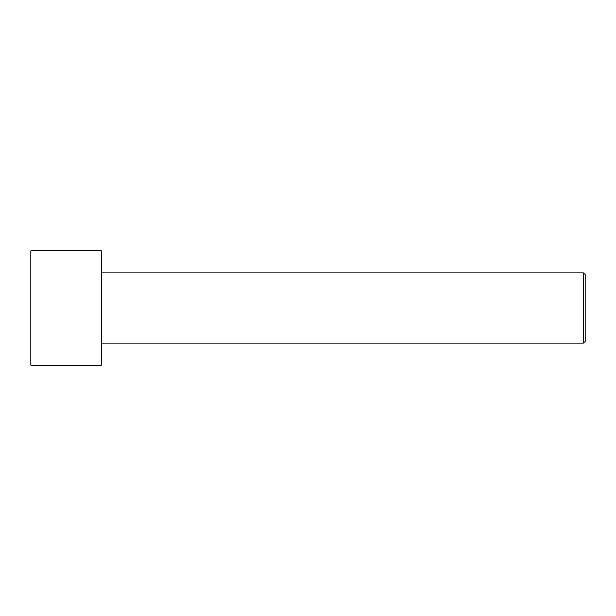 <?xml version="1.0" encoding="UTF-8"?>
<svg xmlns="http://www.w3.org/2000/svg" width="616" height="616" viewBox="0 0 616 616"><rect width="100%" height="100%" fill="white"/><g stroke="black" fill="none" stroke-linecap="round" stroke-linejoin="round"><path stroke-width="0.92" d="M585.2 308L585.2 274.559L585.2 341.441L585.2 308L583.437 308L583.437 272.803L583.437 308L585.2 308M583.437 308L583.437 272.803L583.437 343.197L583.437 308L101.201 308L583.437 308L583.437 343.197L583.437 308M101.201 308L101.201 250.797L101.201 365.203L101.201 308L30.8 308L30.8 250.797L30.8 308L101.201 308L101.201 250.797L101.201 308M30.8 308L30.8 365.203L30.8 308M585.2 274.559L583.437 272.803L101.201 272.803M101.201 250.797L30.8 250.797M101.201 365.203L30.8 365.203M585.2 341.441L583.437 343.197L101.201 343.197"/></g></svg>
